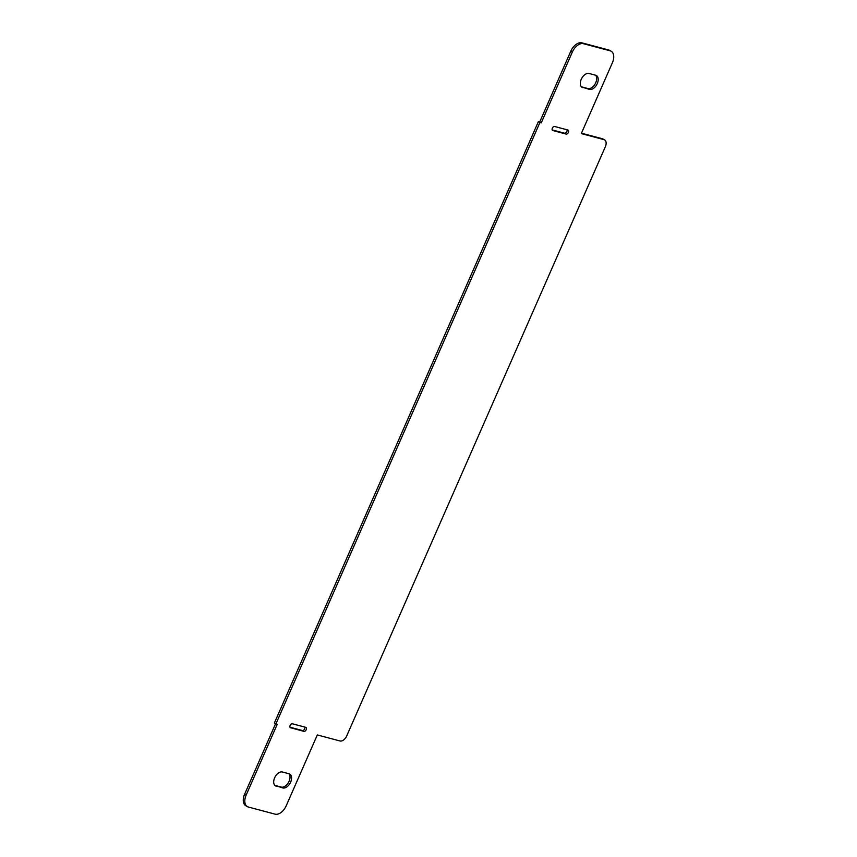 <?xml version="1.0" encoding="UTF-8"?>
<svg xmlns="http://www.w3.org/2000/svg" width="857" height="857" viewBox="0 0 857 857"><rect width="100%" height="100%" fill="white"/><g stroke="black" fill="none" stroke-linecap="round" stroke-linejoin="round"><path stroke-width="1.29" d="M552.187 129.91L564.613 133.221A2.228 1.36 119 0 0 566.488 132.171A2.228 1.36 119 0 0 567.013 129.782M567.934 130.028A2.228 1.36 -61 0 1 568.127 130.114A2.228 1.36 -61 0 1 568.309 132.567A2.228 1.36 -61 0 1 566.156 134.078L552.808 130.521A2.228 1.36 -61 0 1 552.615 130.446A2.228 1.36 -61 0 1 552.433 127.993A2.228 1.36 -61 0 1 554.586 126.472L567.934 130.028M276.179 786.169A7.799 4.746 -61 0 1 275.515 785.901A7.799 4.746 -61 0 1 274.872 777.31A7.799 4.746 -61 0 1 282.403 771.996L289.077 773.775A7.799 4.746 -61 0 1 289.752 774.053A7.799 4.746 -61 0 1 290.394 782.645A7.799 4.746 -61 0 1 282.864 787.947L274.926 785.473M274.808 785.366L281.31 787.09A7.799 4.746 119 0 0 288.509 782.42A7.799 4.746 119 0 0 288.905 773.732M290.609 727.829A2.228 1.36 -61 0 1 290.416 727.754A2.228 1.36 -61 0 1 290.234 725.29A2.228 1.36 -61 0 1 292.387 723.779L305.745 727.336A2.228 1.36 -61 0 1 305.928 727.411A2.228 1.36 -61 0 1 306.12 729.864A2.228 1.36 -61 0 1 303.967 731.385L290.244 727.625M289.987 727.218L302.414 730.528A2.228 1.36 119 0 0 304.299 729.478A2.228 1.36 119 0 0 304.813 727.09M582.814 87.639A7.799 4.746 -61 0 1 582.149 87.36A7.799 4.746 -61 0 1 581.507 78.769A7.799 4.746 -61 0 1 589.038 73.466L595.722 75.245A7.799 4.746 -61 0 1 596.386 75.512A7.799 4.746 -61 0 1 597.029 84.104A7.799 4.746 -61 0 1 589.498 89.417L581.56 86.943M581.442 86.825L587.956 88.56A7.799 4.746 119 0 0 595.144 83.89A7.799 4.746 119 0 0 595.54 75.191M340.025 740.984L317.315 734.942L286.206 805.805A11.141 6.781 -61 0 1 275.086 814.15L248.38 807.037A11.141 6.781 -61 0 1 247.416 806.651A11.141 6.781 -61 0 1 246.141 795.135L277.25 724.272L274.369 723.051L538.346 121.705L539.685 122.058L570.794 51.195A11.141 6.781 119 0 1 581.914 42.85L608.62 49.963A11.141 6.781 119 0 1 609.584 50.349L611.127 51.206A11.141 6.781 -61 0 1 612.401 62.722L581.292 133.585L603.992 139.637A6.685 4.071 -61 0 1 604.571 139.862A6.685 4.071 -61 0 1 605.331 146.772L346.689 735.981A6.685 4.071 -61 0 1 340.025 740.984M604.571 139.862L603.028 139.005A6.685 4.071 119 0 0 602.45 138.78L581.464 133.189M275.922 723.919L539.889 122.562L541.228 122.915L572.337 52.052A11.141 6.781 -61 0 1 583.456 43.707L610.163 50.82A11.141 6.781 -61 0 1 611.127 51.206M541.228 122.915L539.685 122.058M539.889 122.562L538.346 121.705M275.568 723.726L244.599 794.278A11.141 6.781 119 0 0 245.873 805.794L247.416 806.651M564.613 133.221L566.156 134.078M281.31 787.09L282.864 787.947M302.414 730.528L303.967 731.385M587.956 88.56L589.498 89.417M603.992 139.637L602.45 138.78M610.163 50.82L608.62 49.963M583.456 43.707L581.914 42.85M572.337 52.052L570.794 51.195M246.141 795.135L244.599 794.278"/></g></svg>
